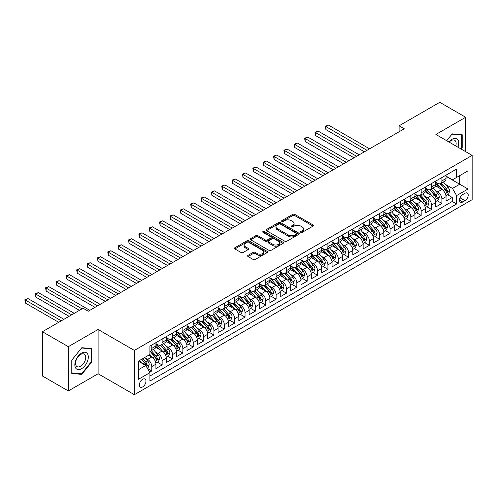<?xml version="1.0" encoding="UTF-8"?>
<svg xmlns="http://www.w3.org/2000/svg" width="497" height="497" viewBox="0 0 497 497"><rect width="100%" height="100%" fill="white"/><g stroke="black" fill="none" stroke-linecap="round" stroke-linejoin="round"><path stroke-width="0.75" d="M300.803 232.347A1.006 0.584 0 0 0 302.226 232.347L313.029 226.11A1.441 0.832 0 0 0 313.452 225.526A1.441 0.832 0 0 0 313.029 224.936L294.727 214.369A1.441 0.832 0 0 0 292.69 214.369L281.886 220.606A1.006 0.584 0 0 0 281.588 221.016A1.006 0.584 0 0 0 281.886 221.426A1.006 0.584 0 0 0 283.309 221.426L284.706 220.625A4.603 2.659 0 0 1 291.217 220.625L292.739 221.5A4.603 2.659 0 0 1 294.087 223.383A4.603 2.659 0 0 1 292.739 225.259L291.341 226.067A1.006 0.584 0 0 0 291.049 226.477A1.006 0.584 0 0 0 291.341 226.887A1.006 0.584 0 0 0 292.77 226.887L294.168 226.085A4.603 2.659 0 0 1 300.673 226.085L302.201 226.961A4.603 2.659 0 0 1 303.549 228.844A4.603 2.659 0 0 1 302.201 230.72L300.803 231.527A1.006 0.584 0 0 0 300.505 231.937A1.006 0.584 0 0 0 300.803 232.347L300.803 231.527M142.658 386.908A4.69 2.709 120 0 0 145.72 382.777A4.69 2.709 120 0 0 145.006 379.018A4.69 2.709 120 0 0 142.658 379.254A4.69 2.709 120 0 0 139.595 383.386A4.69 2.709 120 0 0 140.316 387.144A4.69 2.709 120 0 0 142.658 386.908M248.046 255.352A1.441 0.832 0 0 0 247.624 255.943A1.441 0.832 0 0 0 248.046 256.527L253.178 259.49A1.441 0.832 0 0 0 255.216 259.49L267.212 252.563A1.441 0.832 0 0 0 267.635 251.979A1.441 0.832 0 0 0 267.212 251.389L248.91 240.821A1.441 0.832 0 0 0 246.872 240.821L234.87 247.748A1.441 0.832 0 0 0 234.454 248.338A1.441 0.832 0 0 0 234.87 248.922L241.076 252.507A1.441 0.832 0 0 0 243.114 252.507L248.245 249.537A1.441 0.832 0 0 0 248.668 248.954A1.441 0.832 0 0 0 248.245 248.363L245.17 246.587A3.846 2.224 0 0 1 244.046 245.021A3.846 2.224 0 0 1 246.419 242.965A3.846 2.224 0 0 1 250.612 243.449L262.664 250.407A3.846 2.224 0 0 1 263.789 251.979A3.846 2.224 0 0 1 261.416 254.029A3.846 2.224 0 0 1 257.222 253.551L255.216 252.389A1.441 0.832 0 0 0 253.178 252.389L248.046 255.352L248.046 256.527M98.108 329.48L68.319 346.682L42.413 331.723L42.413 375.993L68.319 390.946L98.108 373.75L134.37 394.686L134.37 350.422L98.108 329.48L98.108 373.75M465.677 151.666L465.677 117.267L435.888 134.463L472.15 155.406L134.37 350.422M465.677 117.267L439.77 102.314L399.103 125.791L399.103 131.773M42.413 331.723L83.08 308.246L88.261 311.234L404.285 128.785L399.103 125.791M284.812 241.231A1.441 0.832 0 0 0 286.844 241.231L298.846 234.304A1.441 0.832 0 0 0 299.269 233.714A1.441 0.832 0 0 0 298.846 233.13L280.538 222.557A1.441 0.832 0 0 0 278.506 222.557L266.504 229.49A1.441 0.832 0 0 0 266.081 230.074A1.441 0.832 0 0 0 266.504 230.664L284.812 241.231M263.398 232.571A1.006 0.584 0 0 1 264.416 232.708L264.416 231.515L283.029 242.256A1.441 0.832 0 0 1 283.452 242.847A1.441 0.832 0 0 1 283.029 243.431L271.027 250.364A1.441 0.832 0 0 1 268.995 250.364L250.687 239.79L250.687 238.616A1.441 0.832 0 0 0 250.264 239.206A1.441 0.832 0 0 0 250.687 239.79M250.687 238.616L255.825 235.653A1.441 0.832 0 0 1 257.856 235.653L265.28 239.939A1.441 0.832 0 0 0 267.318 239.939L270.722 237.97A1.441 0.832 0 0 0 271.145 237.386A1.441 0.832 0 0 0 270.722 236.796L262.994 232.335A1.006 0.584 0 0 1 262.702 231.925A1.006 0.584 0 0 1 263.323 231.391A1.006 0.584 0 0 1 264.416 231.515M149.628 372.178L151.778 370.936L147.479 368.457M145.031 357.89L147.634 359.393A5.858 3.386 60 0 1 151.778 366.569L155.921 364.177L155.921 368.544L162.14 364.953L157.425 362.232M155.393 351.907L157.996 353.41A5.858 3.386 60 0 1 162.14 360.592L166.284 358.194L166.284 362.562L172.502 358.977L167.787 356.25M165.756 345.924L168.353 347.428A5.858 3.386 60 0 1 172.502 354.609L176.646 352.211L176.646 356.579L182.859 352.994L178.143 350.273M176.112 339.942L178.715 341.445A5.858 3.386 60 0 1 182.859 348.627L187.002 346.235L187.002 350.596L193.221 347.012L188.506 344.291M186.474 333.965L189.077 335.463A5.858 3.386 60 0 1 193.221 342.644L197.365 340.252L197.365 344.62L203.584 341.029L198.868 338.308M196.837 327.983L199.44 329.48A5.858 3.386 60 0 1 203.584 336.662L207.727 334.27L207.727 338.637L213.946 335.046L209.231 332.325M207.199 322L209.802 323.497A5.858 3.386 60 0 1 213.946 330.679L218.09 328.287L218.09 332.655L224.309 329.064L219.593 326.343M217.562 316.017L220.159 317.521A5.858 3.386 60 0 1 224.309 324.696L228.452 322.304L228.452 326.672L234.665 323.081L229.956 320.36M227.924 310.035L230.521 311.538A5.858 3.386 60 0 1 234.665 318.714L238.815 316.322L238.815 320.689L245.027 317.098L240.312 314.377M238.28 304.052L240.883 305.556A5.858 3.386 60 0 1 245.027 312.731L249.171 310.339L249.171 314.707L255.39 311.116L250.674 308.395M248.643 298.07L251.246 299.573A5.858 3.386 60 0 1 255.39 306.748L259.533 304.357L259.533 308.724L265.752 305.133L261.037 302.412M259.005 292.087L261.608 293.59A5.858 3.386 60 0 1 265.752 300.766L269.896 298.374L269.896 302.741L276.115 299.151L271.399 296.429M269.368 286.104L271.971 287.608A5.858 3.386 60 0 1 276.115 294.789L280.258 292.391L280.258 296.759L286.477 293.174L281.762 290.447M279.73 280.122L282.327 281.625A5.858 3.386 60 0 1 286.477 288.807L290.621 286.409L290.621 290.776L296.833 287.191L292.124 284.47M290.093 274.139L292.69 275.642A5.858 3.386 60 0 1 296.833 282.824L300.983 280.432L300.983 284.793L307.196 281.209L302.48 278.488M300.449 268.163L303.052 269.66A5.858 3.386 60 0 1 307.196 276.841L311.339 274.45L311.339 278.817L317.558 275.226L312.843 272.505M310.811 262.18L313.414 263.677A5.858 3.386 60 0 1 317.558 270.859L321.702 268.467L321.702 272.834L327.921 269.244L323.205 266.522M321.174 256.197L323.777 257.695A5.858 3.386 60 0 1 327.921 264.876L332.064 262.484L332.064 266.852L338.283 263.261L333.568 260.54M331.536 250.215L334.139 251.718A5.858 3.386 60 0 1 338.283 258.894L342.427 256.502L342.427 260.869L348.646 257.278L343.93 254.557M341.899 244.232L344.496 245.735A5.858 3.386 60 0 1 348.646 252.911L352.789 250.519L352.789 254.886L359.002 251.296L354.286 248.575M352.255 238.249L354.858 239.753A5.858 3.386 60 0 1 359.002 246.928L363.145 244.536L363.145 248.904L369.364 245.313L364.649 242.592M362.617 232.267L365.22 233.77A5.858 3.386 60 0 1 369.364 240.946L373.508 238.554L373.508 242.921L379.727 239.33L375.011 236.609M372.98 226.284L375.583 227.788A5.858 3.386 60 0 1 379.727 234.963L383.87 232.571L383.87 236.939L390.089 233.348L385.374 230.627M383.342 220.301L385.945 221.805A5.858 3.386 60 0 1 390.089 228.987L394.233 226.589L394.233 230.956L400.452 227.371L395.736 224.644M393.705 214.319L396.308 215.822A5.858 3.386 60 0 1 400.452 223.004L404.595 220.606L404.595 224.973L410.808 221.389L406.099 218.668M404.067 208.336L406.664 209.84A5.858 3.386 60 0 1 410.808 217.021L414.958 214.629L414.958 218.991L421.17 215.406L416.455 212.685M414.423 202.36L417.026 203.857A5.858 3.386 60 0 1 421.17 211.039L425.314 208.647L425.314 213.014L431.533 209.423L426.817 206.702M424.786 196.377L427.389 197.874A5.858 3.386 60 0 1 431.533 205.056L435.676 202.664L435.676 207.032L441.895 203.441L441.895 199.073A5.858 3.386 -120 0 0 437.751 191.892L435.148 190.394M437.18 200.72L441.895 203.441M155.921 364.177A5.858 3.386 -120 0 0 151.778 357.001L148.665 355.206M166.284 358.194A5.858 3.386 -120 0 0 162.14 351.019L155.729 347.316M176.646 352.211A5.858 3.386 -120 0 0 172.502 345.036L166.091 341.333M187.002 346.235A5.858 3.386 -120 0 0 182.859 339.053L176.454 335.357M197.365 340.252A5.858 3.386 -120 0 0 193.221 333.071L186.816 329.374M207.727 334.27A5.858 3.386 -120 0 0 203.584 327.088L197.179 323.392M218.09 328.287A5.858 3.386 -120 0 0 213.946 321.105L207.535 317.409M228.452 322.304A5.858 3.386 -120 0 0 224.309 315.123L217.897 311.426M238.815 316.322A5.858 3.386 -120 0 0 234.665 309.146L228.26 305.444M249.171 310.339A5.858 3.386 -120 0 0 245.027 303.164L238.622 299.461M259.533 304.357A5.858 3.386 -120 0 0 255.39 297.181L248.985 293.478M269.896 298.374A5.858 3.386 -120 0 0 265.752 291.199L259.341 287.496M280.258 292.391A5.858 3.386 -120 0 0 276.115 285.216L269.703 281.513M290.621 286.409A5.858 3.386 -120 0 0 286.477 279.233L280.066 275.531M300.983 280.432A5.858 3.386 -120 0 0 296.833 273.251L290.428 269.554M311.339 274.45A5.858 3.386 -120 0 0 307.196 267.268L300.791 263.572M321.702 268.467A5.858 3.386 -120 0 0 317.558 261.285L311.153 257.589M332.064 262.484A5.858 3.386 -120 0 0 327.921 255.303L321.509 251.606M342.427 256.502A5.858 3.386 -120 0 0 338.283 249.32L331.872 245.624M352.789 250.519A5.858 3.386 -120 0 0 348.646 243.344L342.234 239.641M363.145 244.536A5.858 3.386 -120 0 0 359.002 237.361L352.597 233.658M373.508 238.554A5.858 3.386 -120 0 0 369.364 231.378L362.959 227.676M383.87 232.571A5.858 3.386 -120 0 0 379.727 225.396L373.322 221.693M394.233 226.589A5.858 3.386 -120 0 0 390.089 219.413L383.678 215.71M404.595 220.606A5.858 3.386 -120 0 0 400.452 213.43L394.04 209.728M414.958 214.629A5.858 3.386 -120 0 0 410.808 207.448L404.403 203.751M425.314 208.647A5.858 3.386 -120 0 0 421.17 201.465L414.765 197.769M435.676 202.664A5.858 3.386 -120 0 0 431.533 195.483L425.128 191.786M464.999 193.271L462.719 194.588A4.541 2.622 120 0 0 459.756 198.589A4.541 2.622 120 0 0 460.452 202.229A4.541 2.622 120 0 0 462.719 202.006L464.999 200.689A4.541 2.622 120 0 0 467.969 196.688A4.541 2.622 120 0 0 467.273 193.047A4.541 2.622 120 0 0 464.999 193.271M134.37 394.686L472.15 199.67L472.15 155.406M138.514 369.681L145.77 365.494L149.914 372.675L149.914 381.05L456.606 203.981L456.606 195.601L452.463 188.425L445.511 184.412M149.914 372.675L138.514 379.254L138.514 361.071L149.914 354.485L149.914 346.111L456.606 169.042L456.606 177.417L468.006 170.838L468.006 189.022L456.606 195.601M155.921 343.601L157.996 344.794A5.858 3.386 60 0 0 160.922 345.086L165.066 342.694A5.858 3.386 -120 0 0 166.284 340.01L166.284 336.662M166.284 337.618L168.353 338.817A5.858 3.386 60 0 0 171.285 339.103L175.429 336.711A5.858 3.386 -120 0 0 176.646 334.027L176.646 330.679M176.646 331.636L178.715 332.835A5.858 3.386 60 0 0 181.647 333.12L185.791 330.729A5.858 3.386 -120 0 0 187.002 328.045L187.002 324.696M187.002 325.653L189.077 326.852A5.858 3.386 60 0 0 192.01 327.138L196.153 324.746A5.858 3.386 -120 0 0 197.365 322.062L197.365 318.714M197.365 319.67L199.44 320.869A5.858 3.386 60 0 0 202.372 321.161L206.516 318.763A5.858 3.386 -120 0 0 207.727 316.08L207.727 312.731M207.727 313.688L209.802 314.887A5.858 3.386 60 0 0 212.728 315.179L216.878 312.781A5.858 3.386 -120 0 0 218.09 310.103L218.09 306.748M218.09 307.705L220.159 308.904A5.858 3.386 60 0 0 223.091 309.196L227.235 306.804A5.858 3.386 -120 0 0 228.452 304.121L228.452 300.766M228.452 301.722L230.521 302.921A5.858 3.386 60 0 0 233.453 303.213L237.597 300.822A5.858 3.386 -120 0 0 238.815 298.138L238.815 294.783M238.815 295.746L240.883 296.939A5.858 3.386 60 0 0 243.816 297.231L247.96 294.839A5.858 3.386 -120 0 0 249.171 292.155L249.171 288.807M249.171 289.763L251.246 290.956A5.858 3.386 60 0 0 254.178 291.248L258.322 288.856A5.858 3.386 -120 0 0 259.533 286.173L259.533 282.824M259.533 283.781L261.608 284.974A5.858 3.386 60 0 0 264.541 285.266L268.684 282.874A5.858 3.386 -120 0 0 269.896 280.19L269.896 276.841M269.896 277.798L271.971 278.991A5.858 3.386 60 0 0 274.897 279.283L279.041 276.891A5.858 3.386 -120 0 0 280.258 274.207L280.258 270.859M280.258 271.816L282.327 273.015A5.858 3.386 60 0 0 285.259 273.3L289.403 270.908A5.858 3.386 -120 0 0 290.621 268.225L290.621 264.876M290.621 265.833L292.69 267.032A5.858 3.386 60 0 0 295.622 267.318L299.766 264.926A5.858 3.386 -120 0 0 300.983 262.242L300.983 258.894M300.983 259.85L303.052 261.049A5.858 3.386 60 0 0 305.984 261.335L310.128 258.943A5.858 3.386 -120 0 0 311.339 256.259L311.339 252.911M311.339 253.868L313.414 255.067A5.858 3.386 60 0 0 316.347 255.359L320.49 252.961A5.858 3.386 -120 0 0 321.702 250.277L321.702 246.928M321.702 247.885L323.777 249.084A5.858 3.386 60 0 0 326.703 249.376L330.853 246.978A5.858 3.386 -120 0 0 332.064 244.3L332.064 240.946M332.064 241.902L334.139 243.101A5.858 3.386 60 0 0 337.065 243.393L341.209 241.002A5.858 3.386 -120 0 0 342.427 238.318L342.427 234.963M342.427 235.92L344.496 237.119A5.858 3.386 60 0 0 347.428 237.411L351.572 235.019A5.858 3.386 -120 0 0 352.789 232.335L352.789 228.98M352.789 229.943L354.858 231.136A5.858 3.386 60 0 0 357.79 231.428L361.934 229.036A5.858 3.386 -120 0 0 363.145 226.352L363.145 223.004M363.145 223.961L365.22 225.153A5.858 3.386 60 0 0 368.153 225.445L372.296 223.054A5.858 3.386 -120 0 0 373.508 220.37L373.508 217.021M373.508 217.978L375.583 219.171A5.858 3.386 60 0 0 378.515 219.463L382.659 217.071A5.858 3.386 -120 0 0 383.87 214.387L383.87 211.039M383.87 211.995L385.945 213.188A5.858 3.386 60 0 0 388.871 213.48L393.021 211.088A5.858 3.386 -120 0 0 394.233 208.405L394.233 205.056M394.233 206.013L396.308 207.212A5.858 3.386 60 0 0 399.234 207.498L403.378 205.106A5.858 3.386 -120 0 0 404.595 202.422L404.595 199.073M404.595 200.03L406.664 201.229A5.858 3.386 60 0 0 409.596 201.515L413.74 199.123A5.858 3.386 -120 0 0 414.958 196.439L414.958 193.091M414.958 194.047L417.026 195.246A5.858 3.386 60 0 0 419.959 195.532L424.103 193.14A5.858 3.386 -120 0 0 425.314 190.457L425.314 187.108M425.314 188.065L427.389 189.264A5.858 3.386 60 0 0 430.321 189.556L434.465 187.158A5.858 3.386 -120 0 0 435.676 184.474L435.676 181.125M149.914 376.024L452.258 201.465L452.258 197.458L446.039 201.049L446.039 196.682A5.858 3.386 -120 0 0 441.895 189.5L435.49 185.803M435.676 182.082L437.751 183.281A5.858 3.386 -120 0 0 440.684 183.573A5.858 3.386 -120 0 0 441.895 180.889L441.895 177.535M440.684 183.573L444.827 181.175A5.858 3.386 -120 0 0 446.039 178.498L446.039 175.143M151.778 345.036L151.778 348.385A5.858 3.386 60 0 1 150.56 351.068A5.858 3.386 60 0 1 149.914 351.304M150.56 351.068L154.71 348.677A5.858 3.386 -120 0 0 155.921 345.993L155.921 342.644M162.14 339.053L162.14 342.402A5.858 3.386 60 0 1 160.922 345.086M172.502 333.071L172.502 336.419A5.858 3.386 60 0 1 171.285 339.103M182.859 327.088L182.859 330.437A5.858 3.386 60 0 1 181.647 333.12M193.221 321.105L193.221 324.46A5.858 3.386 60 0 1 192.01 327.138M203.584 315.123L203.584 318.478A5.858 3.386 60 0 1 202.372 321.161M213.946 309.14L213.946 312.495A5.858 3.386 60 0 1 212.728 315.179M224.309 303.164L224.309 306.512A5.858 3.386 60 0 1 223.091 309.196M234.665 297.181L234.665 300.53A5.858 3.386 60 0 1 233.453 303.213M245.027 291.199L245.027 294.547A5.858 3.386 60 0 1 243.816 297.231M255.39 285.216L255.39 288.564A5.858 3.386 60 0 1 254.178 291.248M265.752 279.233L265.752 282.582A5.858 3.386 60 0 1 264.541 285.266M276.115 273.251L276.115 276.599A5.858 3.386 60 0 1 274.897 279.283M286.477 267.268L286.477 270.616A5.858 3.386 60 0 1 285.259 273.3M296.833 261.285L296.833 264.634A5.858 3.386 60 0 1 295.622 267.318M307.196 255.303L307.196 258.657A5.858 3.386 60 0 1 305.984 261.335M317.558 249.32L317.558 252.675A5.858 3.386 60 0 1 316.347 255.359M327.921 243.337L327.921 246.692A5.858 3.386 60 0 1 326.703 249.376M338.283 237.361L338.283 240.71A5.858 3.386 60 0 1 337.065 243.393M348.646 231.378L348.646 234.727A5.858 3.386 60 0 1 347.428 237.411M359.002 225.396L359.002 228.744A5.858 3.386 60 0 1 357.79 231.428M369.364 219.413L369.364 222.762A5.858 3.386 60 0 1 368.153 225.445M379.727 213.43L379.727 216.779A5.858 3.386 60 0 1 378.515 219.463M390.089 207.448L390.089 210.796A5.858 3.386 60 0 1 388.871 213.48M400.452 201.465L400.452 204.814A5.858 3.386 60 0 1 399.234 207.498M410.808 195.483L410.808 198.831A5.858 3.386 60 0 1 409.596 201.515M421.17 189.5L421.17 192.855A5.858 3.386 60 0 1 419.959 195.532M431.533 183.517L431.533 186.872A5.858 3.386 60 0 1 430.321 189.556M431.533 205.056L431.533 209.423M421.17 211.039L421.17 215.406M410.808 217.021L410.808 221.389M400.452 223.004L400.452 227.371M390.089 228.987L390.089 233.348M379.727 234.963L379.727 239.33M369.364 240.946L369.364 245.313M359.002 246.928L359.002 251.296M348.646 252.911L348.646 257.278M338.283 258.894L338.283 263.261M327.921 264.876L327.921 269.244M317.558 270.859L317.558 275.226M307.196 276.841L307.196 281.209M296.833 282.824L296.833 287.191M286.477 288.807L286.477 293.174M276.115 294.789L276.115 299.151M265.752 300.766L265.752 305.133M255.39 306.748L255.39 311.116M245.027 312.731L245.027 317.098M234.665 318.714L234.665 323.081M224.309 324.696L224.309 329.064M213.946 330.679L213.946 335.046M203.584 336.662L203.584 341.029M193.221 342.644L193.221 347.012M182.859 348.627L182.859 352.994M172.502 354.609L172.502 358.977M162.14 360.592L162.14 364.953M151.778 366.569L151.778 370.936M145.77 365.494L138.514 361.307M452.463 188.425L459.719 184.238L459.719 175.621L468.006 170.838M446.039 176.342L468.006 189.022M446.039 176.1L452.463 179.808L456.606 177.417M68.319 346.682L68.319 390.946M447.542 194.737L452.258 197.458M452.258 201.465L456.606 203.981M461.328 149.156L462.204 148.069L462.204 134.743L452.202 133.848L446.691 140.707M71.785 373.477L81.788 374.371L91.783 361.934L91.783 348.602L81.788 347.707L71.785 360.145L71.785 373.477M461.682 147.771L462.204 148.069M91.268 361.63L91.783 361.934M80.731 373.763L81.788 374.371M301.207 232.49L302.201 231.919A4.603 2.659 0 0 0 303.549 230.036L303.549 228.844M294.087 223.383L294.087 224.576A4.603 2.659 0 0 1 292.739 226.458L291.745 227.03M313.011 226.123L294.727 215.568A1.441 0.832 0 0 0 292.69 215.568L282.29 221.569M298.827 234.317L280.538 223.756A1.441 0.832 0 0 0 278.506 223.756L266.522 230.676L266.504 229.49M296.299 234.124A1.006 0.584 0 0 0 296.597 233.714A1.006 0.584 0 0 0 296.299 233.304L280.233 224.029A1.006 0.584 0 0 0 278.811 224.029L277.332 224.88A4.603 2.659 0 0 0 275.984 226.756A4.603 2.659 0 0 0 277.332 228.639L288.316 234.975A4.603 2.659 0 0 0 294.827 234.975L296.299 234.124L296.299 235.323A1.006 0.584 0 0 0 296.597 234.913L296.597 233.714M275.984 226.756L275.984 227.955A4.603 2.659 0 0 0 277.332 229.831L277.332 228.639M296.299 235.323L294.827 236.174A4.603 2.659 0 0 1 288.316 236.174L277.332 229.831M250.705 239.802L255.825 236.852L255.825 235.653M271.145 237.386L271.145 238.585A1.441 0.832 0 0 1 270.722 239.169L267.318 241.138A1.441 0.832 0 0 1 265.28 241.138L257.856 236.852A1.441 0.832 0 0 0 255.825 236.852M264.416 232.708L283.01 243.443M272.983 244.387A3.846 2.224 0 0 0 277.177 244.872A3.846 2.224 0 0 0 279.556 242.816A3.846 2.224 0 0 0 278.426 241.244L274.182 238.796A1.441 0.832 0 0 0 272.145 238.796L268.74 240.759A1.441 0.832 0 0 0 268.318 241.349A1.441 0.832 0 0 0 268.74 241.933L272.983 244.387L272.983 245.586A3.846 2.224 0 0 0 277.177 246.065A3.846 2.224 0 0 0 279.556 244.015L279.556 242.816M268.318 241.349L268.318 242.548A1.441 0.832 0 0 0 268.74 243.132L268.74 241.933M272.983 245.586L268.74 243.132M263.789 251.979L263.789 253.172A3.846 2.224 0 0 1 261.416 255.228A3.846 2.224 0 0 1 257.222 254.744L255.216 253.582A1.441 0.832 0 0 0 253.178 253.582L248.065 256.539M244.046 245.021L244.046 246.214A3.846 2.224 0 0 0 245.17 247.786L245.17 246.587M248.227 249.55L245.17 247.786M267.212 251.389L267.212 252.563L248.91 242.014A1.441 0.832 0 0 0 246.872 242.014L234.895 248.935M445.952 195.656L448.629 194.11L449.667 191.115A3.883 2.243 -120 0 0 448.151 187.468L443.417 181.989M442.473 189.879L436.857 183.381A11.207 6.473 -120 0 0 435.676 182.15M439.391 188.059L436.254 184.418A9.306 5.374 -120 0 0 435.676 183.797M369.569 148.827L328.492 125.107L325.902 126.598L325.902 129.593L364.394 151.815M440.156 183.784L444.939 189.326A3.883 2.243 60 0 1 446.325 191.997C446.909 192.78 447.325 192.544 447.567 191.283A3.883 2.243 -120 0 0 446.182 188.605L441.448 183.126M440.435 183.691L445.579 189.649A1.976 1.143 60 0 1 446.076 190.419L447.567 191.283M446.325 191.997L446.61 192.463M325.902 129.593L325.33 126.269L366.985 150.318M325.33 126.269L328.492 125.107M457.967 147.218A9.524 5.498 120 0 0 451.997 139.284A9.524 5.498 120 0 0 448.878 141.968M455.792 145.956A7.213 4.162 120 0 0 454.656 140.266A7.213 4.162 120 0 0 451.052 140.626A7.213 4.162 120 0 0 449.164 142.136M446.71 140.719L451.997 134.14L461.682 135.01L461.682 147.926L460.893 148.907M461.042 134.637L461.682 135.01M87.41 361.437A9.524 5.498 120 0 0 84.944 352.236A9.524 5.498 120 0 0 75.743 360.4A9.524 5.498 120 0 0 78.209 369.6A9.524 5.498 120 0 0 87.41 361.437M85.049 360.766A7.213 4.162 120 0 0 84.241 354.125A7.213 4.162 120 0 0 76.221 359.977A7.213 4.162 120 0 0 77.029 366.618A7.213 4.162 120 0 0 85.049 360.766M71.891 372.967L71.891 360.052L81.576 347.999L91.268 348.869L91.268 361.785L81.576 373.837L71.785 372.912M90.622 348.496L91.268 348.869M435.589 201.639L438.267 200.092L439.305 197.098A3.883 2.243 -120 0 0 437.795 193.451L433.055 187.972M432.11 195.861L426.494 189.363A11.207 6.473 -120 0 0 425.314 188.133M429.029 194.041L425.892 190.401A9.306 5.374 -120 0 0 425.314 189.779M359.213 154.803L318.13 131.09L315.539 132.581L315.539 135.575L354.032 157.797M429.793 189.761L434.577 195.309A3.883 2.243 60 0 1 435.962 197.98C436.546 198.763 436.962 198.527 437.205 197.266A3.883 2.243 -120 0 0 435.826 194.588L431.092 189.108M430.073 189.674L435.217 195.632A1.976 1.143 60 0 1 435.714 196.402L437.205 197.266M435.962 197.98L436.248 198.44M315.539 135.575L314.968 132.252L356.622 156.3M314.968 132.252L318.13 131.09M425.227 207.616L427.905 206.075L428.942 203.08A3.883 2.243 -120 0 0 427.432 199.434L422.698 193.954M421.748 201.844L416.132 195.346A11.207 6.473 -120 0 0 414.958 194.11M418.667 200.018L415.529 196.383A9.306 5.374 -120 0 0 414.958 195.762M348.851 160.786L307.767 137.066L305.177 138.564L305.177 141.558L343.669 163.78M419.431 195.743L424.221 201.291A3.883 2.243 60 0 1 425.606 203.963C426.184 204.745 426.6 204.503 426.848 203.248A3.883 2.243 -120 0 0 425.463 200.571L420.729 195.091M419.71 195.656L424.854 201.614A1.976 1.143 60 0 1 425.357 202.385L426.848 203.248M425.606 203.963L425.886 204.422M305.177 141.558L304.605 138.234L346.26 162.283M304.605 138.234L307.767 137.066M414.871 213.598L417.548 212.051L418.58 209.063A3.883 2.243 -120 0 0 417.07 205.416L412.336 199.937M411.386 207.827L405.769 201.328A11.207 6.473 -120 0 0 404.595 200.092M408.31 206L405.167 202.366A9.306 5.374 -120 0 0 404.595 201.745M338.488 166.768L297.405 143.049L294.814 144.546L294.814 147.541L333.307 169.763M409.068 201.726L413.858 207.274A3.883 2.243 60 0 1 415.243 209.945C415.827 210.728 416.237 210.486 416.486 209.231A3.883 2.243 -120 0 0 415.101 206.553L410.367 201.074M409.348 201.639L414.498 207.597A1.976 1.143 60 0 1 414.995 208.367L416.486 209.231M415.243 209.945L415.523 210.405M294.814 147.541L294.243 144.217L335.897 168.266M294.243 144.217L297.405 143.049M404.508 219.581L407.186 218.034L408.217 215.046A3.883 2.243 -120 0 0 406.708 211.399L401.974 205.92M401.023 213.809L395.413 207.311A11.207 6.473 -120 0 0 394.233 206.075M397.948 211.983L394.804 208.349A9.306 5.374 -120 0 0 394.233 207.721M328.126 172.751L287.042 149.032L284.452 150.529L284.452 153.517L322.944 175.745M398.706 207.709L403.496 213.256A3.883 2.243 60 0 1 404.881 215.928C405.465 216.711 405.881 216.468 406.124 215.213A3.883 2.243 -120 0 0 404.738 212.536L400.004 207.056M398.992 207.622L404.136 213.573A1.976 1.143 60 0 1 404.633 214.35L406.124 215.213M404.881 215.928L405.161 216.388M284.452 153.517L283.886 150.2L325.535 174.248M283.886 150.2L287.042 149.032M394.146 225.563L396.823 224.017L397.861 221.028A3.883 2.243 -120 0 0 396.345 217.382L391.611 211.902M390.667 219.792L385.051 213.294A11.207 6.473 -120 0 0 383.87 212.057M387.585 217.966L384.442 214.331A9.306 5.374 -120 0 0 383.87 213.704M317.763 178.734L276.68 155.014L274.095 156.512L274.095 159.5L312.582 181.728M388.343 213.691L393.133 219.233A3.883 2.243 60 0 1 394.519 221.91C395.103 222.693 395.519 222.451 395.761 221.19A3.883 2.243 -120 0 0 394.376 218.518L389.642 213.039M388.629 213.598L393.773 219.556A1.976 1.143 60 0 1 394.27 220.333L395.761 221.19M394.519 221.91L394.804 222.37M274.095 159.5L273.524 156.182L315.173 180.231M273.524 156.182L276.68 155.014M383.783 231.546L386.461 229.999L387.498 227.011A3.883 2.243 -120 0 0 385.983 223.364L381.249 217.885M380.304 225.775L374.688 219.27A11.207 6.473 -120 0 0 373.508 218.04M377.223 223.948L374.086 220.314A9.306 5.374 -120 0 0 373.508 219.686M307.407 184.716L266.324 160.997L263.733 162.494L263.733 165.482L302.226 187.704M377.987 219.674L382.771 225.216A3.883 2.243 60 0 1 384.156 227.893C384.74 228.676 385.156 228.434 385.399 227.172A3.883 2.243 -120 0 0 384.019 224.501L379.279 219.022M378.267 219.581L383.411 225.539A1.976 1.143 60 0 1 383.908 226.315L385.399 227.172M384.156 227.893L384.442 228.353M263.733 165.482L263.161 162.165L304.816 186.213M263.161 162.165L266.324 160.997M373.421 237.529L376.099 235.982L377.136 232.994A3.883 2.243 -120 0 0 375.626 229.347L370.892 223.861M369.942 231.757L364.326 225.253A11.207 6.473 -120 0 0 363.145 224.023M366.861 229.931L363.723 226.297A9.306 5.374 -120 0 0 363.145 225.669M297.044 190.699L255.961 166.98L253.371 168.477L253.371 171.465L291.863 193.687M367.625 225.657L372.415 231.198A3.883 2.243 60 0 1 373.794 233.876C374.378 234.659 374.794 234.416 375.042 233.155A3.883 2.243 -120 0 0 373.657 230.484L368.923 224.998M367.904 225.563L373.048 231.521A1.976 1.143 60 0 1 373.551 232.298L375.042 233.155M373.794 233.876L374.079 234.335M253.371 171.465L252.799 168.148L294.454 192.196M252.799 168.148L255.961 166.98M363.058 243.511L365.736 241.964L366.774 238.976A3.883 2.243 -120 0 0 365.264 235.329L360.53 229.844M359.579 237.74L353.963 231.235A11.207 6.473 -120 0 0 352.789 230.005M356.498 235.913L353.361 232.279A9.306 5.374 -120 0 0 352.789 231.652M286.682 196.682L245.599 172.962L243.008 174.459L243.008 177.448L281.501 199.67M357.262 231.639L362.052 237.181A3.883 2.243 60 0 1 363.437 239.858C364.021 240.635 364.431 240.399 364.68 239.138A3.883 2.243 -120 0 0 363.295 236.466L358.561 230.981M357.542 231.546L362.686 237.504A1.976 1.143 60 0 1 363.189 238.28L364.68 239.138M363.437 239.858L363.717 240.318M243.008 177.448L242.437 174.13L284.091 198.179M242.437 174.13L245.599 172.962M352.702 249.494L355.38 247.947L356.411 244.953A3.883 2.243 -120 0 0 354.901 241.312L350.168 235.827M349.217 243.716L343.601 237.218A11.207 6.473 -120 0 0 342.427 235.988M346.142 241.896L342.998 238.262A9.306 5.374 -120 0 0 342.427 237.634M276.32 202.664L235.236 178.945L232.646 180.442L232.646 183.43L271.138 205.652M346.9 237.622L351.69 243.163A3.883 2.243 60 0 1 353.075 245.841C353.659 246.618 354.069 246.382 354.318 245.12A3.883 2.243 -120 0 0 352.932 242.449L348.198 236.963M347.179 237.529L352.33 243.487A1.976 1.143 60 0 1 352.827 244.263L354.318 245.12M353.075 245.841L353.355 246.301M232.646 183.43L232.074 180.113L273.729 204.155M232.074 180.113L235.236 178.945M342.34 255.477L345.017 253.93L346.049 250.935A3.883 2.243 -120 0 0 344.539 247.289L339.805 241.809M338.855 249.699L333.245 243.201A11.207 6.473 -120 0 0 332.064 241.971M335.779 247.879L332.636 244.244A9.306 5.374 -120 0 0 332.064 243.617M265.957 208.647L224.874 184.927L222.283 186.418L222.283 189.413L260.776 211.635M336.537 243.605L341.327 249.146A3.883 2.243 60 0 1 342.713 251.824C343.297 252.6 343.713 252.364 343.955 251.103A3.883 2.243 -120 0 0 342.57 248.425L337.836 242.946M336.823 243.511L341.967 249.469A1.976 1.143 60 0 1 342.464 250.239L343.955 251.103M342.713 251.824L342.992 252.283M222.283 189.413L221.718 186.089L263.367 210.138M221.718 186.089L224.874 184.927M331.977 261.459L334.655 259.912L335.692 256.918A3.883 2.243 -120 0 0 334.177 253.271L329.443 247.792M328.498 255.682L322.882 249.183A11.207 6.473 -120 0 0 321.702 247.953M325.417 253.861L322.273 250.221A9.306 5.374 -120 0 0 321.702 249.6M255.595 214.629L214.518 190.91L211.927 192.401L211.927 195.396L250.413 217.618M326.175 249.587L330.965 255.129A3.883 2.243 60 0 1 332.35 257.8C332.934 258.583 333.35 258.347 333.593 257.086A3.883 2.243 -120 0 0 332.207 254.408L327.473 248.929M326.461 249.494L331.605 255.452A1.976 1.143 60 0 1 332.102 256.222L333.593 257.086M332.35 257.8L332.636 258.266M211.927 195.396L211.355 192.072L253.004 216.12M211.355 192.072L214.518 190.91M321.615 267.442L324.292 265.895L325.33 262.901A3.883 2.243 -120 0 0 323.814 259.254L319.08 253.774M318.136 261.664L312.52 255.166A11.207 6.473 -120 0 0 311.339 253.936M315.055 259.844L311.917 256.203A9.306 5.374 -120 0 0 311.339 255.582M245.238 220.606L204.155 196.893L201.565 198.384L201.565 201.378L240.057 223.6M315.819 255.564L320.602 261.111A3.883 2.243 60 0 1 321.988 263.783C322.572 264.566 322.988 264.329 323.23 263.068A3.883 2.243 -120 0 0 321.851 260.391L317.117 254.911M316.098 255.477L321.242 261.434A1.976 1.143 60 0 1 321.739 262.205L323.23 263.068M321.988 263.783L322.273 264.242M201.565 201.378L200.993 198.054L242.648 222.103M200.993 198.054L204.155 196.893M311.252 273.418L313.93 271.878L314.968 268.883A3.883 2.243 -120 0 0 313.458 265.236L308.724 259.757M307.773 267.647L302.157 261.149A11.207 6.473 -120 0 0 300.983 259.912M304.692 265.827L301.555 262.186A9.306 5.374 -120 0 0 300.983 261.565M234.876 226.589L193.793 202.869L191.202 204.366L191.202 207.361L229.695 229.583M305.456 261.546L310.246 267.094A3.883 2.243 60 0 1 311.625 269.765C312.209 270.548 312.625 270.306 312.874 269.051A3.883 2.243 -120 0 0 311.489 266.373L306.755 260.894M305.736 261.459L310.88 267.417A1.976 1.143 60 0 1 311.383 268.187L312.874 269.051M311.625 269.765L311.911 270.225M191.202 207.361L190.631 204.037L232.285 228.086M190.631 204.037L193.793 202.869M300.896 279.401L303.568 277.86L304.605 274.866A3.883 2.243 -120 0 0 303.095 271.219L298.362 265.74M297.411 273.63L291.795 267.131A11.207 6.473 -120 0 0 290.621 265.895M294.33 271.803L291.192 268.169A9.306 5.374 -120 0 0 290.621 267.548M224.514 232.571L183.43 208.852L180.84 210.349L180.84 213.343L219.332 235.566M295.094 267.529L299.884 273.077A3.883 2.243 60 0 1 301.269 275.748C301.853 276.531 302.263 276.289 302.511 275.034A3.883 2.243 -120 0 0 301.126 272.356L296.392 266.877M295.373 267.442L300.523 273.4A1.976 1.143 60 0 1 301.02 274.17L302.511 275.034M301.269 275.748L301.549 276.208M180.84 213.343L180.268 210.02L221.923 234.068M180.268 210.02L183.43 208.852M290.534 285.384L293.211 283.837L294.243 280.848A3.883 2.243 -120 0 0 292.733 277.202L287.999 271.722M287.049 279.612L281.439 273.114A11.207 6.473 -120 0 0 280.258 271.878M283.973 277.786L280.83 274.151A9.306 5.374 -120 0 0 280.258 273.524M214.151 238.554L173.068 214.834L170.477 216.332L170.477 219.32L208.97 241.548M284.731 273.512L289.521 279.059A3.883 2.243 60 0 1 290.907 281.731C291.49 282.513 291.901 282.271 292.149 281.016A3.883 2.243 -120 0 0 290.764 278.339L286.03 272.859M285.017 273.425L290.161 279.376A1.976 1.143 60 0 1 290.658 280.153L292.149 281.016M290.907 281.731L291.186 282.19M170.477 219.32L169.912 216.002L211.56 240.051M169.912 216.002L173.068 214.834M280.171 291.366L282.849 289.819L283.886 286.831A3.883 2.243 -120 0 0 282.371 283.184L277.637 277.705M276.686 285.595L271.076 279.097A11.207 6.473 -120 0 0 269.896 277.86M273.611 283.768L270.467 280.134A9.306 5.374 -120 0 0 269.896 279.507M203.789 244.536L162.705 220.817L160.115 222.314L160.115 225.303L198.607 247.531M274.369 279.494L279.159 285.036A3.883 2.243 60 0 1 280.544 287.713C281.128 288.496 281.544 288.254 281.787 286.993A3.883 2.243 -120 0 0 280.401 284.321L275.667 278.842M274.655 279.401L279.799 285.359A1.976 1.143 60 0 1 280.296 286.135L281.787 286.993M280.544 287.713L280.824 288.173M160.115 225.303L159.549 221.985L201.198 246.034M159.549 221.985L162.705 220.817M269.809 297.349L272.486 295.802L273.524 292.814A3.883 2.243 -120 0 0 272.008 289.167L267.274 283.688M266.33 291.577L260.714 285.073A11.207 6.473 -120 0 0 259.533 283.843M263.248 289.751L260.111 286.117A9.306 5.374 -120 0 0 259.533 285.489M193.426 250.519L152.349 226.8L149.759 228.297L149.759 231.285L188.251 253.507M264.013 285.477L268.796 291.018A3.883 2.243 60 0 1 270.182 293.696C270.766 294.479 271.182 294.236 271.424 292.975A3.883 2.243 -120 0 0 270.039 290.304L265.305 284.824M264.292 285.384L269.436 291.341A1.976 1.143 60 0 1 269.933 292.118L271.424 292.975M270.182 293.696L270.467 294.156M149.759 231.285L149.187 227.968L190.836 252.016M149.187 227.968L152.349 226.8M259.446 303.332L262.124 301.785L263.161 298.796A3.883 2.243 -120 0 0 261.652 295.15L256.912 289.664M255.967 297.56L250.351 291.056A11.207 6.473 -120 0 0 249.171 289.826M252.886 295.734L249.749 292.099A9.306 5.374 -120 0 0 249.171 291.472M183.07 256.502L141.987 232.782L139.396 234.28L139.396 237.268L177.889 259.49M253.65 291.459L258.434 297.001A3.883 2.243 60 0 1 259.819 299.679C260.403 300.461 260.819 300.219 261.062 298.958A3.883 2.243 -120 0 0 259.683 296.287L254.949 290.801M253.93 291.366L259.074 297.324A1.976 1.143 60 0 1 259.571 298.101L261.062 298.958M259.819 299.679L260.105 300.138M139.396 237.268L138.825 233.95L180.479 257.999M138.825 233.95L141.987 232.782M249.084 309.314L251.762 307.767L252.799 304.779A3.883 2.243 -120 0 0 251.289 301.132L246.555 295.647M245.605 303.543L239.989 297.038A11.207 6.473 -120 0 0 238.815 295.808M242.524 301.716L239.386 298.082A9.306 5.374 -120 0 0 238.815 297.454M172.707 262.484L131.624 238.765L129.034 240.262L129.034 243.25L167.526 265.473M243.288 297.442L248.078 302.984A3.883 2.243 60 0 1 249.463 305.661C250.041 306.438 250.457 306.202 250.705 304.941A3.883 2.243 -120 0 0 249.32 302.269L244.586 296.784M243.567 297.349L248.711 303.307A1.976 1.143 60 0 1 249.214 304.083L250.705 304.941M249.463 305.661L249.742 306.121M129.034 243.25L128.462 239.933L170.117 263.982M128.462 239.933L131.624 238.765M238.728 315.297L241.405 313.75L242.437 310.755A3.883 2.243 -120 0 0 240.927 307.115L236.193 301.629M235.243 309.519L229.626 303.021A11.207 6.473 -120 0 0 228.452 301.791M232.167 307.699L229.024 304.065A9.306 5.374 -120 0 0 228.452 303.437M162.345 268.467L121.262 244.748L118.671 246.245L118.671 249.233L157.164 271.455M232.925 303.425L237.715 308.966A3.883 2.243 60 0 1 239.1 311.644C239.684 312.42 240.094 312.184 240.343 310.923A3.883 2.243 -120 0 0 238.958 308.252L234.224 302.766M233.205 303.332L238.355 309.289A1.976 1.143 60 0 1 238.852 310.066L240.343 310.923M239.1 311.644L239.38 312.104M118.671 249.233L118.1 245.916L159.754 269.958M118.1 245.916L121.262 244.748M228.365 321.279L231.043 319.733L232.074 316.738A3.883 2.243 -120 0 0 230.565 313.091L225.831 307.612M224.88 315.502L219.27 309.004A11.207 6.473 -120 0 0 218.09 307.773M221.805 313.682L218.661 310.047A9.306 5.374 -120 0 0 218.09 309.42M151.983 274.45L110.899 250.73L108.309 252.221L108.309 255.216L146.801 277.438M222.563 309.407L227.353 314.949A3.883 2.243 60 0 1 228.738 317.626C229.322 318.403 229.732 318.167 229.981 316.906A3.883 2.243 -120 0 0 228.595 314.228L223.861 308.749M222.849 309.314L227.993 315.272A1.976 1.143 60 0 1 228.49 316.042L229.981 316.906M228.738 317.626L229.018 318.086M108.309 255.216L107.743 251.892L149.392 275.941M107.743 251.892L110.899 250.73M218.003 327.262L220.68 325.715L221.718 322.721A3.883 2.243 -120 0 0 220.202 319.074L215.468 313.595M214.518 321.484L208.908 314.986A11.207 6.473 -120 0 0 207.727 313.756M211.442 319.664L208.299 316.024A9.306 5.374 -120 0 0 207.727 315.402M141.62 280.432L100.537 256.713L97.952 258.204L97.952 261.198L136.439 283.42M212.2 315.39L216.99 320.932A3.883 2.243 60 0 1 218.376 323.603C218.96 324.386 219.376 324.15 219.618 322.888A3.883 2.243 -120 0 0 218.233 320.211L213.499 314.731M212.486 315.297L217.63 321.255A1.976 1.143 60 0 1 218.127 322.025L219.618 322.888M218.376 323.603L218.655 324.069M97.952 261.198L97.381 257.875L139.03 281.923M97.381 257.875L100.537 256.713M207.64 333.245L210.318 331.698L211.355 328.703A3.883 2.243 -120 0 0 209.84 325.057L205.106 319.577M204.161 327.467L198.545 320.969A11.207 6.473 -120 0 0 197.365 319.739M201.08 325.647L197.943 322.006A9.306 5.374 -120 0 0 197.365 321.385M131.258 286.409L90.181 262.696L87.59 264.187L87.59 267.181L126.083 289.403M201.844 321.366L206.628 326.914A3.883 2.243 60 0 1 208.013 329.586C208.597 330.368 209.013 330.132 209.256 328.871A3.883 2.243 -120 0 0 207.87 326.194L203.136 320.714M202.124 321.279L207.268 327.237A1.976 1.143 60 0 1 207.765 328.008L209.256 328.871M208.013 329.586L208.299 330.045M87.59 267.181L87.018 263.857L128.673 287.906M87.018 263.857L90.181 262.696M197.278 339.221L199.956 337.68L200.993 334.686A3.883 2.243 -120 0 0 199.483 331.039L194.749 325.56M193.799 333.45L188.183 326.951A11.207 6.473 -120 0 0 187.002 325.715M190.718 331.629L187.58 327.989A9.306 5.374 -120 0 0 187.002 327.368M120.901 292.391L79.818 268.672L77.228 270.169L77.228 273.164L115.72 295.386M191.482 327.349L196.272 332.897A3.883 2.243 60 0 1 197.651 335.568C198.235 336.351 198.651 336.109 198.899 334.854A3.883 2.243 -120 0 0 197.514 332.176L192.78 326.697M191.761 327.262L196.905 333.22A1.976 1.143 60 0 1 197.408 333.99L198.899 334.854M197.651 335.568L197.936 336.028M77.228 273.164L76.656 269.84L118.311 293.889M76.656 269.84L79.818 268.672M186.915 345.204L189.593 343.663L190.631 340.669A3.883 2.243 -120 0 0 189.121 337.022L184.387 331.542M183.436 339.432L177.82 332.934A11.207 6.473 -120 0 0 176.646 331.698M180.355 337.606L177.218 333.972A9.306 5.374 -120 0 0 176.646 333.35M110.539 298.374L69.456 274.655L66.865 276.152L66.865 279.146L105.358 301.368M181.119 333.332L185.909 338.879A3.883 2.243 60 0 1 187.294 341.551C187.872 342.334 188.288 342.091 188.537 340.836A3.883 2.243 -120 0 0 187.152 338.159L182.418 332.679M181.399 333.245L186.543 339.202A1.976 1.143 60 0 1 187.046 339.973L188.537 340.836M187.294 341.551L187.574 342.011M66.865 279.146L66.294 275.823L107.948 299.871M66.294 275.823L69.456 274.655M176.559 351.186L179.237 349.639L180.268 346.651A3.883 2.243 -120 0 0 178.758 343.005L174.025 337.525M173.074 345.415L167.458 338.917A11.207 6.473 -120 0 0 166.284 337.68M169.999 343.589L166.855 339.954A9.306 5.374 -120 0 0 166.284 339.327M100.177 304.357L59.093 280.637L56.503 282.134L56.503 285.123L94.995 307.351M170.757 339.314L175.547 344.862A3.883 2.243 60 0 1 176.932 347.533C177.516 348.316 177.926 348.074 178.174 346.819A3.883 2.243 -120 0 0 176.789 344.141L172.055 338.662M171.036 339.227L176.186 345.179A1.976 1.143 60 0 1 176.683 345.955L178.174 346.819M176.932 347.533L177.212 347.993M56.503 285.123L55.931 281.805L97.586 305.854M55.931 281.805L59.093 280.637M166.197 357.169L168.874 355.622L169.906 352.634A3.883 2.243 -120 0 0 168.396 348.987L163.662 343.508M162.712 351.398L157.102 344.899A11.207 6.473 -120 0 0 155.921 343.663M159.636 349.571L156.493 345.937A9.306 5.374 -120 0 0 155.921 345.309M89.814 310.339L48.731 286.62L46.14 288.117L46.14 291.105L79.452 310.339M160.394 345.297L165.184 350.839A3.883 2.243 60 0 1 166.57 353.516C167.154 354.299 167.57 354.057 167.812 352.795A3.883 2.243 -120 0 0 166.427 350.124L161.693 344.645M160.68 345.204L165.824 351.162A1.976 1.143 60 0 1 166.321 351.938L167.812 352.795M166.57 353.516L166.849 353.976M46.14 291.105L45.575 287.788L82.042 308.842M45.575 287.788L48.731 286.62M155.834 363.152L158.512 361.605L159.549 358.617A3.883 2.243 -120 0 0 158.034 354.97L153.3 349.49M152.355 357.38L149.877 354.51M149.274 355.554L148.87 355.088M74.27 313.334L38.375 292.603L35.784 294.1L35.784 297.088L69.095 316.322M150.032 351.28L154.822 356.821A3.883 2.243 60 0 1 156.207 359.499C156.791 360.282 157.207 360.039 157.45 358.778A3.883 2.243 -120 0 0 156.064 356.107L151.33 350.627M150.318 351.186L155.462 357.144A1.976 1.143 60 0 1 155.959 357.921L157.45 358.778M156.207 359.499L156.493 359.958M35.784 297.088L35.212 293.77L71.686 314.825M35.212 293.77L38.375 292.603M147.267 368.097L148.149 367.587L149.187 364.599A3.883 2.243 -120 0 0 147.671 360.952L144.695 357.498M141.912 363.27L139.514 360.493M138.911 361.536L138.514 361.077M63.914 319.31L28.012 298.585L25.422 300.082L25.422 303.071L58.733 322.304M141.483 359.356L144.459 362.804A3.883 2.243 60 0 1 145.845 365.481C146.429 366.264 146.845 366.022 147.087 364.761A3.883 2.243 -120 0 0 145.708 362.089L142.726 358.635M141.72 359.213L145.099 363.127A1.976 1.143 60 0 1 145.596 363.903L147.087 364.761M145.845 365.481L146.13 365.941M25.422 303.071L24.85 299.753L61.324 320.807M24.85 299.753L28.012 298.585M147.634 359.393L151.778 357.001M157.996 353.41L162.14 351.019M168.353 347.428L172.502 345.036M178.715 341.445L182.859 339.053M189.077 335.463L193.221 333.071M199.44 329.48L203.584 327.088M209.802 323.497L213.946 321.105M220.159 317.521L224.309 315.123M230.521 311.538L234.665 309.146M240.883 305.556L245.027 303.164M251.246 299.573L255.39 297.181M261.608 293.59L265.752 291.199M271.971 287.608L276.115 285.216M282.327 281.625L286.477 279.233M292.69 275.642L296.833 273.251M303.052 269.66L307.196 267.268M313.414 263.677L317.558 261.285M323.777 257.695L327.921 255.303M334.139 251.718L338.283 249.32M344.496 245.735L348.646 243.344M354.858 239.753L359.002 237.361M365.22 233.77L369.364 231.378M375.583 227.788L379.727 225.396M385.945 221.805L390.089 219.413M396.308 215.822L400.452 213.43M406.664 209.84L410.808 207.448M417.026 203.857L421.17 201.465M427.389 197.874L431.533 195.483M437.751 191.892L441.895 189.5M441.895 180.889L446.039 178.498M151.778 348.385L155.921 345.993M162.14 342.402L166.284 340.01M172.502 336.419L176.646 334.027M182.859 330.437L187.002 328.045M193.221 324.46L197.365 322.062M203.584 318.478L207.727 316.08M213.946 312.495L218.09 310.103M224.309 306.512L228.452 304.121M234.665 300.53L238.815 298.138M245.027 294.547L249.171 292.155M255.39 288.564L259.533 286.173M265.752 282.582L269.896 280.19M276.115 276.599L280.258 274.207M286.477 270.616L290.621 268.225M296.833 264.634L300.983 262.242M307.196 258.657L311.339 256.259M317.558 252.675L321.702 250.277M327.921 246.692L332.064 244.3M338.283 240.71L342.427 238.318M348.646 234.727L352.789 232.335M359.002 228.744L363.145 226.352M369.364 222.762L373.508 220.37M379.727 216.779L383.87 214.387M390.089 210.796L394.233 208.405M400.452 204.814L404.595 202.422M410.808 198.831L414.958 196.439M421.17 192.855L425.314 190.457M431.533 186.872L435.676 184.474M441.895 199.073L446.039 196.682M460.029 197.818L464.999 200.689M459.508 200.148L462.719 202.006M302.201 231.919L302.201 230.72M291.341 226.887L291.341 226.067M292.739 226.458L292.739 225.259M281.886 221.426L281.886 220.606M292.69 215.568L292.69 214.369M294.727 215.568L294.727 214.369M313.029 226.11L313.029 224.936M278.506 223.756L278.506 222.557M280.538 223.756L280.538 222.557M298.846 234.304L298.846 233.13M288.316 236.174L288.316 234.975M294.827 236.174L294.827 234.975M257.856 236.852L257.856 235.653M265.28 241.138L265.28 239.939M267.318 241.138L267.318 239.939M270.722 239.169L270.722 237.97M283.029 243.431L283.029 242.256M253.178 253.582L253.178 252.389M255.216 253.582L255.216 252.389M257.222 254.744L257.222 253.551M248.245 249.537L248.245 248.363M234.87 248.922L234.87 247.748M246.872 242.014L246.872 240.821M248.91 242.014L248.91 240.821M445.362 193.662L449.642 191.19M436.857 183.381L437.391 183.07M446.182 188.605L448.151 187.468M443.088 190.394L444.939 189.326M434.999 199.645L439.28 197.172M426.494 189.363L427.029 189.053M435.826 194.588L437.795 193.451M432.725 196.377L434.577 195.309M424.637 205.628L428.917 203.155M416.132 195.346L416.666 195.035M425.463 200.571L427.432 199.434M422.369 202.36L424.221 201.291M414.274 211.61L418.555 209.138M405.769 201.328L406.304 201.018M415.101 206.553L417.07 205.416M412.007 208.342L413.858 207.274M403.912 217.593L408.192 215.12M395.413 207.311L395.947 207M404.738 212.536L406.708 211.399M401.644 214.325L403.496 213.256M393.556 223.575L397.836 221.103M385.051 213.294L385.585 212.983M394.376 218.518L396.345 217.382M391.282 220.308L393.133 219.233M383.193 229.558L387.474 227.086M374.688 219.27L375.223 218.966M384.019 224.501L385.983 223.364M380.919 226.284L382.771 225.216M372.831 235.535L377.111 233.068M364.326 225.253L364.86 224.948M373.657 230.484L375.626 229.347M370.557 232.267L372.415 231.198M362.468 241.517L366.749 239.051M353.963 231.235L354.498 230.931M363.295 236.466L365.264 235.329M360.201 238.249L362.052 237.181M352.106 247.5L356.386 245.033M343.601 237.218L344.135 236.914M352.932 242.449L354.901 241.312M349.838 244.232L351.69 243.163M341.743 253.482L346.024 251.01M333.245 243.201L333.779 242.89M342.57 248.425L344.539 247.289M339.476 250.215L341.327 249.146M331.387 259.465L335.668 256.992M322.882 249.183L323.417 248.873M332.207 254.408L334.177 253.271M329.113 256.197L330.965 255.129M321.025 265.448L325.305 262.975M312.52 255.166L313.054 254.855M321.851 260.391L323.814 259.254M318.751 262.18L320.602 261.111M310.662 271.43L314.943 268.958M302.157 261.149L302.692 260.838M311.489 266.373L313.458 265.236M308.388 268.163L310.246 267.094M300.3 277.413L304.58 274.94M291.795 267.131L292.329 266.821M301.126 272.356L303.095 271.219M298.032 274.145L299.884 273.077M289.937 283.396L294.218 280.923M281.439 273.114L281.967 272.803M290.764 278.339L292.733 277.202M287.67 280.128L289.521 279.059M279.581 289.378L283.855 286.906M271.076 279.097L271.611 278.786M280.401 284.321L282.371 283.184M277.307 286.11L279.159 285.036M269.219 295.361L273.499 292.888M260.714 285.073L261.248 284.769M270.039 290.304L272.008 289.167M266.945 292.087L268.796 291.018M258.856 301.337L263.137 298.871M250.351 291.056L250.886 290.751M259.683 296.287L261.652 295.15M256.582 298.07L258.434 297.001M248.494 307.32L252.774 304.854M239.989 297.038L240.523 296.734M249.32 302.269L251.289 301.132M246.226 304.052L248.078 302.984M238.131 313.303L242.412 310.836M229.626 303.021L230.161 302.716M238.958 308.252L240.927 307.115M235.864 310.035L237.715 308.966M227.769 319.285L232.049 316.813M219.27 309.004L219.798 308.693M228.595 314.228L230.565 313.091M225.501 316.017L227.353 314.949M217.413 325.268L221.693 322.795M208.908 314.986L209.442 314.676M218.233 320.211L220.202 319.074M215.139 322L216.99 320.932M207.05 331.25L211.331 328.778M198.545 320.969L199.08 320.658M207.87 326.194L209.84 325.057M204.776 327.983L206.628 326.914M196.688 337.233L200.968 334.761M188.183 326.951L188.717 326.641M197.514 332.176L199.483 331.039M194.414 333.965L196.272 332.897M186.325 343.216L190.606 340.743M177.82 332.934L178.355 332.623M187.152 338.159L189.121 337.022M184.058 339.948L185.909 338.879M175.963 349.198L180.243 346.726M167.458 338.917L167.992 338.606M176.789 344.141L178.758 343.005M173.695 345.931L175.547 344.862M165.6 355.181L169.881 352.708M157.102 344.899L157.636 344.589M166.427 350.124L168.396 348.987M163.333 351.913L165.184 350.839M155.244 361.164L159.525 358.691M156.064 356.107L158.034 354.97M152.97 357.89L154.822 356.821M146.261 366.345L149.162 364.674M145.708 362.089L147.671 360.952M142.788 363.773L144.459 362.804"/></g></svg>
